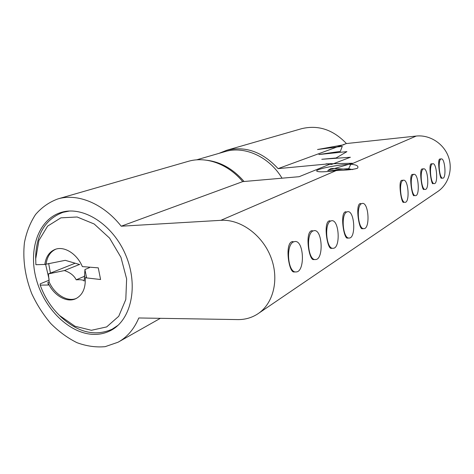 <?xml version="1.0" encoding="UTF-8"?>
<svg xmlns="http://www.w3.org/2000/svg" width="474" height="474" viewBox="0 0 474 474"><rect width="100%" height="100%" fill="white"/><g stroke="black" fill="none" stroke-linecap="round" stroke-linejoin="round"><path stroke-width="0.71" d="M57.917 198.902C77.612 193.031 103.326 203.5 121.214 226.211L220.866 220.327C240.318 219.024 262.235 234.76 270.838 257.068C279.559 279.34 273.397 303.964 257.489 314.066C251.54 317.841 244.957 319.683 237.735 319.589L138.799 317.971C134.077 329.128 127.162 337.215 118.05 342.228L105.157 346.66C95.896 347.507 86.499 346.18 76.966 342.672C67.598 338.015 58.859 331.622 50.754 323.505C43.199 314.582 36.865 304.646 31.758 293.696C25.045 276.461 22.604 259.438 24.435 242.611C26.508 232.011 30.223 222.638 35.574 214.491C41.789 207.292 49.237 202.096 57.917 198.902L188.362 161.314C206.006 156.094 228.024 163.915 242.706 181.619L299.124 176.701L331.338 163.607L278.09 168.631C262.566 151.876 245.461 145.749 226.779 150.246L218.97 153.363M50.44 273.095L48.65 263.449M403.522 202.428C401.277 203.192 397.828 180.043 401.976 180.321M414.009 195.756C412.001 196.485 408.683 174.165 412.469 174.432M423.768 189.541C421.973 190.24 418.785 168.685 422.245 168.945M432.881 183.734C431.269 184.41 428.2 163.571 431.376 163.826L432.412 163.832C428.834 165.266 430.7 184.475 434.326 183.628C438.326 183.764 436.761 162.926 432.833 163.696M441.407 178.307C439.961 178.953 437.01 158.778 439.919 159.033M226.779 150.246L301.517 128.715C318.155 124.68 333.127 129.627 346.417 143.551L416.231 136.056L350.825 164.271C356.596 164.739 358.848 166.03 357.586 168.152C354.552 169.39 347.43 170.196 336.22 170.569C325.703 171.961 319.298 172.198 317.005 171.286C313.427 169.52 338.46 164.383 350.825 164.271L348.657 168.72C342.038 168.945 335.035 169.888 327.653 171.547M416.231 136.056C429.444 134.575 443.362 143.249 448.268 156.343C453.245 169.414 448.392 184.682 437.354 191.792L258.798 313.178M293.062 241.58C284.234 241.065 288.601 272.917 294.052 271.969M312.378 230.696C304.492 230.251 308.781 260.528 313.569 259.592M329.945 220.801C322.883 220.416 327.06 249.277 331.273 248.358L333.074 248.293C326.349 249.348 323.997 223.929 330.579 221.068L331.776 220.7C339.343 219.717 340.717 248.583 333.074 248.293M345.99 211.777C339.639 211.428 343.686 239.003 347.412 238.108M360.702 203.506C354.973 203.18 358.883 229.582 362.183 228.723M346.417 143.551L278.09 168.631M242.706 181.619L121.214 226.211M93.443 334.383C69.34 333.625 44.307 308.876 36.308 279.287C28.085 249.745 38.376 219.379 60.986 212.482C82.997 205.39 113.061 224.445 125.829 255.338C138.835 286.13 131.114 320.335 110.549 330.585C105.258 333.299 99.558 334.561 93.443 334.383M49.1 279.352L45.563 264.16M352.301 169.573L348.657 168.72M75.935 298.632L75.65 298.762C66.49 303.087 53.432 295.249 47.856 282.451L48.395 285.028L40.213 285.123L40.195 283.843L49.13 280.187M40.213 285.123C44.526 297.068 50.996 307.211 59.611 315.548L75.005 326.254L91.381 330.295L106.662 326.918L118.743 316.259L125.8 299.509L126.629 278.884L120.953 257.341L109.565 238.096L94.184 223.995L77.138 216.991L60.885 217.844L47.601 226.134L38.909 240.466L35.722 258.834L35.888 264.705L44.823 264.445L65.258 260.333L79.762 264.557M35.722 260.534L35.669 256.499C36.593 233.611 45.717 218.881 63.042 212.322L69.471 211.025M118.103 325.247L112.095 329.234C95.215 336.635 78.257 332.612 61.217 317.165L58.96 314.92M75.65 298.762C82.577 295.231 85.77 288.228 85.237 277.758L100.583 279.518L98.272 267.851L82.363 266.607C77.007 253.774 64.274 245.828 55.257 249.354C49.409 251.706 45.931 256.736 44.823 264.445M75.188 263.212L48.425 273.901L64.387 270.559C70.116 272.455 74.057 275.542 76.213 279.82C81.018 279.518 83.679 279.938 84.182 281.082L84.941 269.771L86.481 277.225L85.237 277.758M79.466 264.468L64.387 270.559M89.509 267.626L84.899 269.54L85 269.984M85.065 276.046L76.213 279.82M47.856 282.451L49.136 281.923L48.425 273.901M55.802 249.176C50.38 251.706 47.151 256.63 46.114 263.953M49.136 281.923C54.605 294.455 67.272 302.27 76.409 298.401M207.168 160.301C221.05 162.09 233.356 169.159 244.074 181.501M196.574 159.857L225.138 151.573C244.584 145.642 269.191 156.663 282.018 178.194M293.353 241.983L295 241.497C304.184 240.496 305.209 272.349 295.954 271.934C287.914 272.983 285.508 245.467 293.353 241.983M312.864 231.022L314.262 230.601C322.581 229.606 323.807 259.888 315.417 259.545C308.076 260.599 305.689 234.174 312.864 231.022M346.737 211.985L347.768 211.671C354.682 210.705 356.152 238.286 349.166 238.037C342.98 239.068 340.682 214.592 346.737 211.985M361.532 203.666L362.432 203.393C368.772 202.451 370.307 228.859 363.896 228.64C358.19 229.653 355.944 206.054 361.532 203.666M402.971 180.381C398.598 182.182 400.649 203.257 405.086 202.327C410.016 202.487 408.416 179.344 403.558 180.197L402.971 180.381M413.482 174.473C409.4 176.138 411.391 196.55 415.532 195.649C420.118 195.798 418.524 173.478 414.003 174.308L413.482 174.473M423.27 168.969C419.454 170.51 421.38 190.305 425.255 189.434C429.527 189.576 427.951 168.021 423.738 168.821L423.27 168.969M440.962 159.027C437.603 160.354 439.416 179.018 442.817 178.194C446.561 178.325 445.021 158.156 441.341 158.903L440.962 159.027M352.757 169.532L331.101 168.412L327.759 170.522L352.372 163.24L325.958 163.868L331.687 164.401L350.381 157.261L321.775 159.282L336.066 157.984L346.921 151.627L318.889 154.53L340.344 151.384L342.275 146.324L317.527 149.517L343.976 144.73M336.22 170.569L220.866 220.327M160.36 318.321L119.14 341.612M111.402 330.123L110.549 330.585M112.936 328.778L115.656 327.321M63.042 212.322L66.242 211.327M59.611 315.548L61.217 317.165M35.722 258.834L35.669 256.499M294.028 271.969L295.954 271.934M313.545 259.592L315.417 259.545M347.395 238.108L349.166 238.037M362.177 228.723L363.896 228.64M403.558 180.197L401.964 180.321M414.003 174.308L412.451 174.432M423.738 168.821L422.227 168.945M441.341 158.903L439.908 159.033"/></g></svg>
